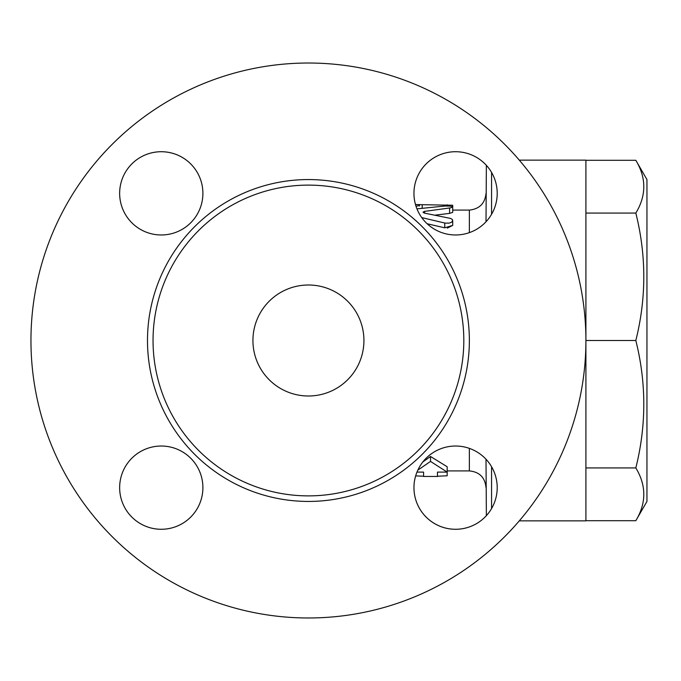 <?xml version="1.0" encoding="UTF-8"?>
<svg xmlns="http://www.w3.org/2000/svg" width="681" height="681" viewBox="0 0 681 681"><rect width="100%" height="100%" fill="white"/><g stroke="black" fill="none" stroke-linecap="round" stroke-linejoin="round"><path stroke-width="1.02" d="M469.362 232.621L469.362 210.089C479.407 209.024 484.957 203.474 486.013 193.438M419.419 204.538L415.495 204.538A41.618 41.618 0 0 1 486.37 165.338L486.013 221.742M486.013 459.258L486.37 515.662A41.618 41.618 0 0 1 415.657 475.891L423.582 476.24L423.582 472.112L416.976 472.112M422.85 461.948L430.52 456.483L447.17 466.74L447.17 472.112L430.52 461.42L417.828 470.137M447.323 228.101L452.712 225.394L444.736 227.82L427.166 223.751M421.743 217.588L445.068 223.104L449.145 223.13L451.358 222.321L452.618 221.019L452.354 219.537L450.669 218.448L424.306 213.085L422.986 212.157L424.535 211.399L450.669 207.824L452.712 206.913L452.712 212.361L449.596 213.383L435.244 215.136M491.563 508.579L491.563 466.732M491.563 214.268L491.563 172.421M519.288 520.863L585.907 520.863L585.907 160.137L519.288 160.137M585.907 520.701L635.824 520.701C646.448 503.106 646.448 485.519 635.824 467.924C646.448 425.446 646.448 382.977 635.824 340.5C646.448 298.023 646.448 255.554 635.824 213.076C646.448 195.481 646.448 177.894 635.824 160.299L585.907 160.299M635.824 160.299L646.95 179.563L646.95 501.437L635.824 520.701M585.907 467.924L635.824 467.924M585.907 340.5A277.473 277.473 0 0 1 169.688 580.799A277.473 277.473 0 0 1 169.688 100.201A277.473 277.473 0 0 1 585.907 340.5L635.824 340.5M585.907 213.076L635.824 213.076M447.17 475.781L437.457 476.24L437.457 472.112L447.17 472.112L447.17 475.781M430.52 456.483L430.52 461.42M415.989 206.173L419.232 205.636L419.419 204.649L452.703 205.245L452.712 206.913L450.567 206.139L445.068 206.02L416.959 208.854M419.419 206.02L419.419 205.449M202.895 487.656A41.618 41.618 0 0 1 140.465 523.698A41.618 41.618 0 0 1 140.465 451.605A41.618 41.618 0 0 1 202.895 487.656M161.269 234.971A41.618 41.618 0 0 1 125.227 172.531A41.618 41.618 0 0 1 197.32 172.531A41.618 41.618 0 0 1 161.269 234.971M497.207 193.344A41.618 41.618 0 0 1 434.767 229.395A41.618 41.618 0 0 1 434.767 157.302A41.618 41.618 0 0 1 497.207 193.344M161.269 151.727A41.618 41.618 0 0 1 197.32 214.157A41.618 41.618 0 0 1 125.227 214.157A41.618 41.618 0 0 1 161.269 151.727M119.652 487.656A41.618 41.618 0 0 1 182.082 451.605A41.618 41.618 0 0 1 182.082 523.698A41.618 41.618 0 0 1 119.652 487.656M455.58 529.273A41.618 41.618 0 0 1 419.539 466.843A41.618 41.618 0 0 1 491.631 466.843A41.618 41.618 0 0 1 455.58 529.273M463.812 340.5A155.387 155.387 0 0 0 230.731 205.934A155.387 155.387 0 0 0 230.731 475.066A155.387 155.387 0 0 0 463.812 340.5M363.926 340.5A55.493 55.493 0 0 1 280.683 388.562A55.493 55.493 0 0 1 280.683 292.438A55.493 55.493 0 0 1 363.926 340.5M469.362 448.379L469.362 470.911C479.467 471.907 485.017 477.458 486.013 487.562M449.596 213.383L449.596 207.977M444.736 227.82L444.736 223.027M424.535 213.127L424.535 211.399M447.17 205.96L447.17 204.802M422.194 208.216L422.194 204.802M469.362 340.5A160.937 160.937 0 0 0 227.956 201.125A160.937 160.937 0 0 0 227.956 479.875A160.937 160.937 0 0 0 469.362 340.5M469.362 210.089L452.712 210.089M469.362 470.911L447.17 470.911M437.457 476.462L423.582 476.462M452.712 225.394L452.712 220.491"/></g></svg>
